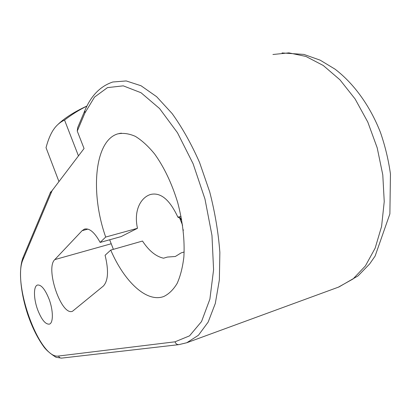 <?xml version="1.0" encoding="UTF-8"?>
<svg xmlns="http://www.w3.org/2000/svg" width="411" height="411" viewBox="0 0 411 411"><rect width="100%" height="100%" fill="white"/><g stroke="black" fill="none" stroke-linecap="round" stroke-linejoin="round"><path stroke-width="0.62" d="M51.205 191.639L50.651 191.911L50.507 192.718L84.06 148.515L77.258 131.094L77.669 127.662L84.64 111.093M49.084 299.151C45.097 289.241 41.218 284.54 37.447 285.049C33.348 286.2 33.558 298.838 37.694 309.858C41.609 319.789 45.513 324.541 49.407 324.12C53.425 323.072 53.343 310.392 49.084 299.151M54.786 259.603C45.025 268.352 61.378 316.342 72.526 311.255L103.31 286.092C108.216 280.821 108.807 270.546 105.088 255.272L110.744 250.099C124.179 281.463 146.542 302.907 163.712 296.526C168.859 294.076 173.329 289.724 177.115 283.467C180.403 276.166 182.654 267.325 183.871 256.932C184.847 240.045 182.792 221.93 177.706 202.592C171.88 183.506 164.195 167.313 154.649 154.012C148.268 146.213 141.836 140.326 135.347 136.36C128.992 133.56 123.059 132.753 117.551 133.935C94.217 141.045 90.24 193.524 105.689 237.055L100.135 242.423C94.653 232.359 89.428 227.925 84.461 229.122L82.123 230.669L54.786 259.603L111.211 243.754M105.689 237.055L137.464 228.305L121.117 236.592L100.135 242.423M181.688 219.757L181.169 219.9L181.102 218.518L177.886 217.178L181.03 216.309M137.464 228.305C133.226 208.783 142.124 196.581 151.017 194.367C160.901 192.327 169.856 199.931 177.886 217.178M184.164 251.994L181.107 252.914L175.348 256.485L167.339 257.065L163.552 258.206C155.933 256.521 148.916 250.802 142.504 241.046L110.744 250.099M183.147 229.456L183.291 230.679M181.169 219.9L180.126 217.691M118.907 133.652L119.652 133.395M86.916 106.125C79.431 109.747 71.971 114.392 64.542 120.063C60.674 121.887 57.406 124.512 54.735 127.934L53.307 129.927C50.373 134.454 47.948 140.367 46.032 147.667L58.912 181.462M86.973 106.012C74.376 111.807 64.702 117.957 57.946 124.456M78.444 155.872L64.542 120.063M52.367 190.031L23.175 259.171C11.739 282.521 39.415 359.707 58.593 356.024L175.024 341.808L189.533 335.854L201.539 321.546L209.887 299.141L213.581 269.76L211.973 235.446L204.971 199.037L193.108 163.763L177.485 132.763L159.591 108.561L141.024 92.732L123.259 85.848L107.482 87.615L94.525 97.099L84.887 113.03L77.258 131.094M58.593 356.024C59.138 357.493 60.155 358.187 61.629 358.115L178.893 344.639L186.81 342.728L198.431 335.263L208.151 322.101L215.318 303.436L219.366 279.87L219.864 252.436C218.385 232.657 215.01 212.502 209.733 191.973L199.566 162.494C191.372 143.937 182.237 127.631 172.152 113.585L156.617 96.683L141.045 85.755L126.223 80.941L112.784 82.005C100.325 86.197 91.016 95.722 84.851 110.59L84.887 113.03M175.024 341.808C175.759 343.776 177.049 344.721 178.893 344.639M23.175 259.171L23.237 257.091L50.527 192.194M272.925 54.504L288.907 52.865L305.938 56.456L323.252 65.483L339.959 79.821L355.114 98.979L367.794 122.062L377.206 147.852L382.785 174.87L384.239 201.56L381.588 226.43L375.13 248.208L365.41 265.912L353.09 278.93L338.402 287.161M87.944 229.117L82.123 230.669M117.551 133.935L121.337 133.149M179.407 217.429L182.582 225.238M109.67 239.772L113.385 249.349M23.052 257.527C18.187 269.878 20.653 293.151 27.881 314.852C32.238 327.454 37.468 337.981 43.566 346.437C45.965 349.91 50.111 353.527 56.004 357.282L61.629 358.115M282.033 52.937L303.904 54.422L320.143 60.155L335.016 69.14C354.112 83.716 370.193 106.151 380.519 132.614C385.164 146.111 388.477 159.894 390.45 173.971L389.88 213.89L375.115 256.074L369.602 264.001L357.996 275.935L338.926 286.97L186.81 342.728M85.123 228.942L84.461 229.122"/></g></svg>
